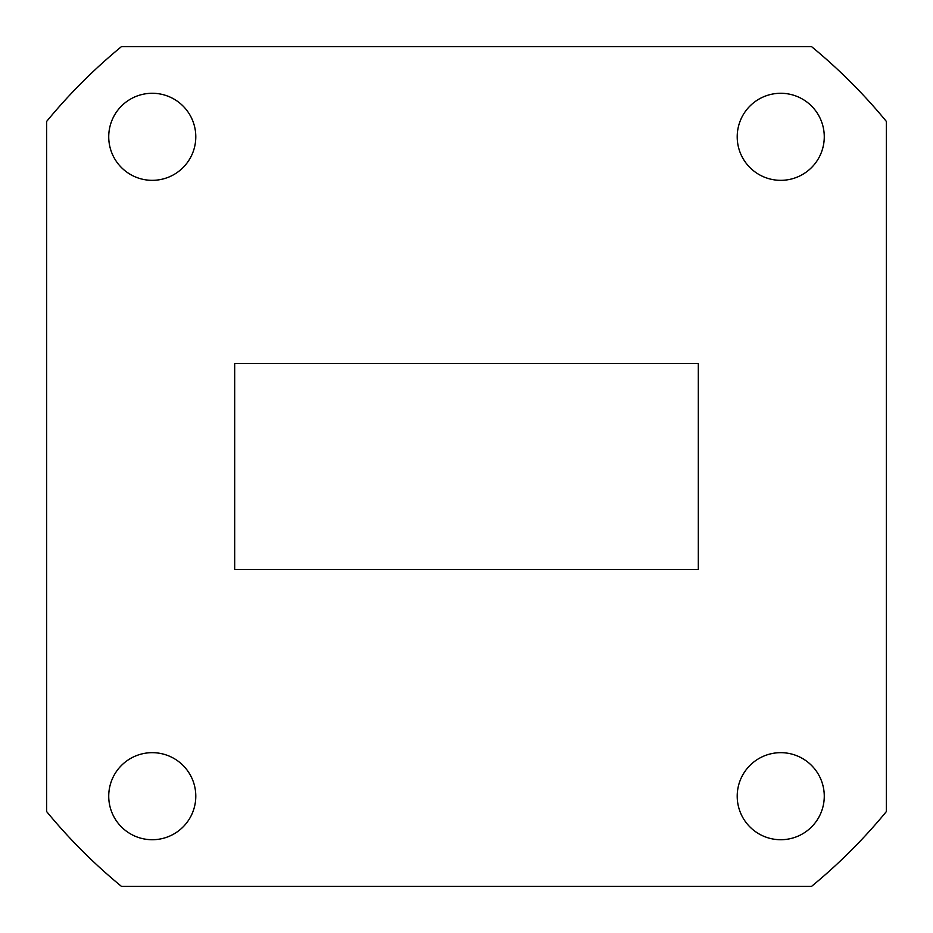 <?xml version="1.0" encoding="UTF-8"?>
<svg xmlns="http://www.w3.org/2000/svg" width="933" height="933" viewBox="0 0 933 933"><rect width="100%" height="100%" fill="white"/><g stroke="black" fill="none" stroke-linecap="round" stroke-linejoin="round"><path stroke-width="1.4" d="M108.729 136.801A43.536 43.536 0 0 0 152.254 180.337A43.536 43.536 0 0 0 195.79 136.801A43.536 43.536 0 0 0 152.254 93.277A43.536 43.536 0 0 0 108.729 136.801M737.21 136.801A43.536 43.536 0 0 0 780.746 180.337A43.536 43.536 0 0 0 824.271 136.801A43.536 43.536 0 0 0 780.746 93.277A43.536 43.536 0 0 0 737.21 136.801M737.21 796.199A43.536 43.536 0 0 0 780.746 839.723A43.536 43.536 0 0 0 824.271 796.199A43.536 43.536 0 0 0 780.746 752.663A43.536 43.536 0 0 0 737.21 796.199M108.729 796.199A43.536 43.536 0 0 0 152.254 839.723A43.536 43.536 0 0 0 195.79 796.199A43.536 43.536 0 0 0 152.254 752.663A43.536 43.536 0 0 0 108.729 796.199M46.65 121.418A543.461 543.461 0 0 1 121.418 46.65L811.582 46.65A543.461 543.461 0 0 1 886.35 121.418L886.35 811.582A543.461 543.461 0 0 1 811.582 886.35L121.418 886.35A543.461 543.461 0 0 1 46.65 811.582L46.65 121.418M234.684 569.527L234.684 363.473L698.316 363.473L698.316 569.527L234.684 569.527"/></g></svg>
